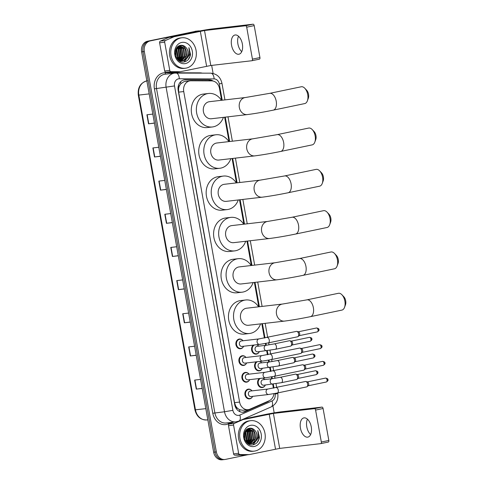 <?xml version="1.0" encoding="UTF-8"?>
<svg xmlns="http://www.w3.org/2000/svg" width="484" height="484" viewBox="0 0 484 484"><rect width="100%" height="100%" fill="white"/><g stroke="black" fill="none" stroke-linecap="round" stroke-linejoin="round"><path stroke-width="0.73" d="M256.931 344.699A4.907 4.084 -96.6 0 1 258.402 345.8M259.128 352.037A4.907 4.084 -96.6 0 1 256.52 354.106A4.907 4.084 -96.6 0 1 256.217 354.155A4.907 4.084 -96.6 0 1 251.831 350.839A4.907 4.084 -96.6 0 1 253.362 345.11M259.938 361.403A4.907 4.084 -96.6 0 1 261.408 362.498M262.134 368.741A4.907 4.084 -96.6 0 1 259.527 370.804A4.907 4.084 -96.6 0 1 259.224 370.853A4.907 4.084 -96.6 0 1 254.838 367.544A4.907 4.084 -96.6 0 1 256.363 361.814M262.945 378.101A4.907 4.084 -96.6 0 1 264.415 379.202M265.141 385.445A4.907 4.084 -96.6 0 1 262.534 387.509A4.907 4.084 -96.6 0 1 262.231 387.557A4.907 4.084 -96.6 0 1 257.845 384.248A4.907 4.084 -96.6 0 1 259.37 378.518M243.428 346.653A4.907 4.084 -96.6 0 1 240.82 348.716A4.907 4.084 -96.6 0 1 240.518 348.764A4.907 4.084 -96.6 0 1 235.92 344.541A4.907 4.084 -96.6 0 1 239.084 339.066A4.907 4.084 -96.6 0 1 239.386 339.018A4.907 4.084 -96.6 0 1 242.702 340.409M246.429 363.351A4.907 4.084 -96.6 0 1 243.821 365.42A4.907 4.084 -96.6 0 1 243.519 365.468A4.907 4.084 -96.6 0 1 238.927 361.245A4.907 4.084 -96.6 0 1 242.085 355.77A4.907 4.084 -96.6 0 1 242.387 355.722A4.907 4.084 -96.6 0 1 245.709 357.113M249.435 380.055A4.907 4.084 -96.6 0 1 246.828 382.118A4.907 4.084 -96.6 0 1 246.525 382.172A4.907 4.084 -96.6 0 1 241.933 377.95A4.907 4.084 -96.6 0 1 245.092 372.474A4.907 4.084 -96.6 0 1 245.394 372.426A4.907 4.084 -96.6 0 1 248.709 373.811M252.442 396.759A4.907 4.084 -96.6 0 1 249.835 398.822A4.907 4.084 -96.6 0 1 249.532 398.87A4.907 4.084 -96.6 0 1 244.934 394.654A4.907 4.084 -96.6 0 1 248.098 389.178A4.907 4.084 -96.6 0 1 248.401 389.124A4.907 4.084 -96.6 0 1 251.716 390.515M221.618 100.279L219.494 88.505A9.196 7.653 83.4 0 0 211.696 80.888L190.932 80.81A9.196 7.653 83.4 0 0 190.17 80.852L184.144 81.578L180.841 83.635L179.576 85.535A3.067 2.553 83.4 0 0 178.548 88.632A9.196 0.381 169.8 0 1 178.015 88.741M190.17 80.852A9.196 7.653 83.4 0 0 189.601 80.943A9.196 7.653 83.4 0 0 183.732 91.555L239.604 402.077A9.196 7.653 83.4 0 0 248.165 409.652A9.196 7.653 83.4 0 0 250.01 409.149L269.243 400.722A9.196 7.653 83.4 0 0 273.95 393.661M237.674 408.429A9.196 7.653 -96.6 0 1 235.617 405.81L235.647 405.967A3.067 2.553 83.4 0 0 237.674 408.429L239.501 409.67L242.738 410.281L248.165 409.652M178.548 88.632L178.578 88.79A9.196 7.653 -96.6 0 1 179.576 85.535M178.578 88.79L178.65 92.142L234.522 402.67L235.617 405.81M273.412 388.15L272.698 384.181M271.718 378.742L271.385 376.879M270.405 371.446L269.691 367.477M268.711 362.038L268.378 360.175M267.404 354.748L266.69 350.779M265.71 345.334L265.371 343.477M264.397 338.044L261.82 323.729M258.777 306.802L254.39 282.426M251.341 265.498L246.955 241.123M243.912 224.195L239.526 199.819M236.482 182.885L232.096 158.516M229.047 141.582L224.661 117.213M213.099 81.046A9.196 7.653 83.4 0 0 209.269 79.83L185.384 79.739A9.196 7.653 83.4 0 0 184.628 79.781A9.196 7.653 83.4 0 0 184.059 79.872A9.196 7.653 83.4 0 0 178.185 90.484L234.71 404.636A9.196 7.653 83.4 0 0 243.27 412.205A9.196 7.653 83.4 0 0 245.116 411.709L267.241 402.016A9.196 7.653 83.4 0 0 269.146 400.764M247.626 454.779L225.49 459.395A9.196 7.653 -96.6 0 1 224.921 459.485A9.196 7.653 -96.6 0 1 216.36 451.917L144.323 51.534A9.196 7.653 -96.6 0 1 150.197 40.922L197.696 31.012A9.196 7.653 -96.6 0 1 198.265 30.922A9.196 7.653 -96.6 0 1 199.832 30.934M211.665 65.407L213.111 73.447M272.934 405.931L274.186 412.858M224.14 459.552A9.196 7.653 -96.6 0 1 223.572 459.643L222.216 459.8A9.196 7.653 -96.6 0 1 213.656 452.225L141.618 51.849A9.196 7.653 -96.6 0 1 147.493 41.237L196.347 31.17A9.196 7.653 -96.6 0 1 196.909 31.079A9.196 7.653 -96.6 0 0 196.347 31.17L148.842 41.08L197.696 31.012M141.618 51.849L142.968 51.691A9.196 7.653 -96.6 0 1 148.842 41.08A9.196 7.653 -96.6 0 0 142.968 51.691L215.011 452.074L142.968 51.691L144.323 51.534M223.572 459.643A9.196 7.653 -96.6 0 1 215.011 452.074A9.196 7.653 -96.6 0 0 223.572 459.643L224.921 459.485M249.538 409.331L243.767 411.866A9.196 7.653 -96.6 0 1 242.593 412.247M183.956 79.896A9.196 7.653 -96.6 0 1 184.035 79.896L207.914 79.987A9.196 7.653 -96.6 0 1 211.23 80.888M202.161 388.337L196.274 389.13L202.179 388.446M200.551 379.402L194.647 380.085L196.274 389.13M196.195 355.171L190.303 355.97L196.214 355.28M194.586 346.235L188.675 346.925L190.303 355.97M190.23 322.011L184.337 322.804L190.248 322.12M188.621 313.075L182.71 313.759L184.337 322.804M184.259 288.845L178.372 289.638L184.283 288.954M182.656 279.909L176.745 280.593L178.372 289.638M154.426 123.027L148.534 123.819L154.444 123.136M152.817 114.091L146.906 114.775L148.534 123.819M160.392 156.187L154.499 156.985L160.41 156.296M158.782 147.251L152.877 147.941L154.499 156.985M166.357 189.353L160.47 190.145L166.381 189.462M164.754 180.417L158.843 181.101L160.47 190.145M172.328 222.519L166.436 223.312L172.346 222.628M170.719 213.583L164.808 214.267L166.436 223.312M178.293 255.679L172.401 256.478L178.312 255.788M176.684 246.743L170.773 247.433L172.401 256.478M194.992 31.327A9.196 7.653 -96.6 0 1 195.56 31.236L198.265 30.922M241.74 51.661A9.813 5.427 78.2 0 1 237.898 43.923A9.813 5.427 78.2 0 1 238.521 36.252M242.363 43.99A9.813 5.427 -101.8 0 0 234.952 35.011A9.813 5.427 -101.8 0 0 231.552 45.242A9.813 5.427 -101.8 0 0 238.963 54.22A9.813 5.427 -101.8 0 0 242.363 43.99M180.284 71.699L175.402 72.261A1.531 1.277 -96.6 0 1 175.184 72.285L165.982 72.249A1.531 1.277 -96.6 0 1 164.681 70.985L169.751 70.392L164.681 42.205L159.611 42.792A1.531 1.277 -96.6 0 1 160.373 41.092L168.898 37.359A1.531 1.277 -96.6 0 1 169.11 37.292L195.252 31.835A12.263 0.508 169.8 0 1 212.01 28.967L253.071 24.2A1.531 0.847 78.2 0 1 254.191 25.61L246.689 27.177A1.531 0.847 -101.8 0 0 245.576 25.767L204.508 30.528L174.179 36.705A1.531 1.277 83.4 0 0 173.968 36.772L165.443 40.505A1.531 1.277 83.4 0 0 164.681 42.205M164.681 70.985L159.611 42.792M169.751 70.392A1.531 1.277 83.4 0 0 171.052 71.662L180.248 71.699A1.531 1.277 83.4 0 0 180.471 71.674L210.8 65.503L251.868 60.736A1.531 0.847 -101.8 0 0 251.91 60.73A1.531 0.847 -101.8 0 0 252.436 59.133L259.938 57.566L254.191 25.61M259.938 57.566A1.531 0.847 78.2 0 1 259.406 59.169A1.531 0.847 78.2 0 1 259.363 59.175L251.946 60.718M252.436 59.133L246.689 27.177M186.279 68.087A15.331 12.753 -96.6 0 1 185.336 68.238A15.331 12.753 -96.6 0 1 170.973 55.055A15.331 12.753 -96.6 0 1 180.853 37.94A15.331 12.753 -96.6 0 1 181.802 37.782A15.331 12.753 -96.6 0 1 196.159 50.971A15.331 12.753 -96.6 0 1 186.279 68.087M185.336 68.238L183.981 68.395A15.331 12.753 -96.6 0 1 169.624 55.212A15.331 12.753 -96.6 0 1 179.503 38.097A15.331 12.753 -96.6 0 1 180.447 37.94L181.802 37.782M190.533 54.408L188.881 47.62C190.442 51.915 189.649 55.618 186.497 58.727A7.665 6.377 -96.6 0 0 186.255 47.862C184.682 45.901 182.807 45.066 180.635 45.357C171.717 46.512 175.25 64.136 184.162 61.916C187.695 61.081 189.825 58.582 190.533 54.408M181.669 42.459A10.733 8.93 -96.6 0 1 192.317 51.189A10.733 8.93 -96.6 0 1 185.469 63.561A10.733 8.93 -96.6 0 1 174.815 54.837A10.733 8.93 -96.6 0 1 181.669 42.459M180.683 61.057L181.306 60.93M181.512 60.869L185.977 56.077L184.906 48.509L179.758 45.744M179.673 61.051L181.385 60.96C189.813 59.707 187.217 43.675 179.516 45.786L179.165 45.823M179.824 61.063L180.441 60.833M180.641 60.742L184.289 56.277L183.212 48.703L178.929 45.95M180.471 61.087L179.83 61.123M180.042 61.075L180.659 60.869M180.859 60.784L184.713 56.223L183.636 48.654L179.134 45.883M179.249 60.784L179.558 60.603M179.752 60.476L182.601 56.471L181.524 48.902L178.263 46.361M179.395 60.881L179.776 60.675M179.975 60.554L183.019 56.422L181.948 48.854L178.439 46.24M178.85 60.04L180.907 56.664L179.836 49.096L177.543 46.978L178.638 48.291L180.012 57.493L178.838 60.034M179.074 60.167L181.331 56.616L180.254 49.047L177.725 46.803M177.918 59.405L179.219 56.864L178.142 49.295L176.817 47.831M178.154 59.586L179.643 56.816L178.566 49.241L176.999 47.589M176.956 58.467L177.531 57.058L176.115 49.029M177.198 58.739L177.949 57.009L176.878 49.441L176.285 48.684M176.001 56.658L175.474 50.965M176.249 57.239L175.625 50.354M178.239 59.98L182.583 60.845L186.497 58.727M182.371 60.863L182.649 60.815C187.75 60.083 189.819 51.861 186.255 47.862M179.516 45.786L178.886 45.968M176.944 58.455L182.583 60.845M175.383 54.359L175.287 53.367M177.719 59.236L178.318 57.693L176.648 48.079M180.502 59.877L181.7 57.3L180.332 48.097L179.201 46.76M184.108 61.922L188.524 56.277M177.58 59.108L178.106 57.717L176.545 48.243M178.699 59.955L179.8 57.517L178.433 48.315L177.422 47.105M180.036 60.27L181.488 57.324L180.121 48.122L178.705 46.525M188.155 59.714L189.94 56.344L188.881 47.62M304.769 88.245L306.632 90.199A5.518 3.055 78.2 0 1 308.532 94.295A5.518 3.055 78.2 0 1 308.314 98.276L307.388 100.811A8.585 4.749 -101.8 0 0 307.721 94.622A8.585 4.749 -101.8 0 0 304.769 88.245A8.585 4.749 -101.8 0 0 301.236 86.769L269.733 93.339A8.585 4.749 78.2 0 1 276.219 101.198A8.585 4.749 78.2 0 1 273.242 110.146L304.738 103.576A8.585 4.749 -101.8 0 0 307.388 100.811M269.733 93.339L245.358 97.526L209.433 101.694A8.585 7.145 83.4 0 0 208.9 101.779A8.585 7.145 83.4 0 0 203.371 111.362A8.585 7.145 83.4 0 0 211.411 118.749L247.336 114.581C254.711 113.637 263.344 112.161 273.242 110.146M223.408 117.358A16.861 14.03 -96.6 0 1 213.408 126.802A16.861 14.03 -96.6 0 1 212.367 126.971A16.861 14.03 -96.6 0 1 196.571 112.463A16.861 14.03 -96.6 0 1 207.436 93.642A16.861 14.03 -96.6 0 1 208.477 93.472A16.861 14.03 -96.6 0 1 221.43 100.303M212.367 126.971L207.297 127.558A16.861 14.03 -96.6 0 1 191.501 113.056A16.861 14.03 -96.6 0 1 202.366 94.229A16.861 14.03 -96.6 0 1 203.407 94.059L208.477 93.472M312.198 129.549L314.062 131.503A5.518 3.055 78.2 0 1 315.961 135.605A5.518 3.055 78.2 0 1 315.749 139.58L314.818 142.114A8.585 4.749 -101.8 0 0 315.151 135.925A8.585 4.749 -101.8 0 0 312.198 129.549A8.585 4.749 -101.8 0 0 308.665 128.072L277.163 134.643A8.585 4.749 78.2 0 1 283.648 142.502A8.585 4.749 78.2 0 1 280.672 151.456L312.174 144.879A8.585 4.749 -101.8 0 0 314.818 142.114M277.163 134.643L252.787 138.829L216.862 142.998A8.585 7.145 83.4 0 0 216.336 143.082A8.585 7.145 83.4 0 0 210.8 152.666A8.585 7.145 83.4 0 0 218.847 160.053L254.772 155.884C262.147 154.941 270.78 153.464 280.672 151.456M230.838 158.661A16.861 14.03 -96.6 0 1 220.837 168.105A16.861 14.03 -96.6 0 1 219.797 168.275A16.861 14.03 -96.6 0 1 204 153.773A16.861 14.03 -96.6 0 1 214.872 134.945A16.861 14.03 -96.6 0 1 215.912 134.776A16.861 14.03 -96.6 0 1 228.859 141.606M219.797 168.275L214.727 168.862A16.861 14.03 -96.6 0 1 198.93 154.36A16.861 14.03 -96.6 0 1 209.802 135.532A16.861 14.03 -96.6 0 1 210.843 135.363L215.912 134.776M319.628 170.852L321.497 172.806A5.518 3.055 78.2 0 1 323.391 176.908A5.518 3.055 78.2 0 1 323.179 180.883L322.253 183.418A8.585 4.749 -101.8 0 0 322.586 177.235A8.585 4.749 -101.8 0 0 319.628 170.852A8.585 4.749 -101.8 0 0 316.1 169.376L284.598 175.952A8.585 4.749 78.2 0 1 291.084 183.805A8.585 4.749 78.2 0 1 288.101 192.759L319.603 186.183A8.585 4.749 -101.8 0 0 322.253 183.418M284.598 175.952L260.223 180.133L224.298 184.301A8.585 7.145 83.4 0 0 223.765 184.386A8.585 7.145 83.4 0 0 218.236 193.975A8.585 7.145 83.4 0 0 226.276 201.356L262.201 197.188C269.576 196.244 278.209 194.768 288.101 192.759M238.267 199.965A16.861 14.03 -96.6 0 1 228.267 209.415A16.861 14.03 -96.6 0 1 227.232 209.578A16.861 14.03 -96.6 0 1 211.435 195.076A16.861 14.03 -96.6 0 1 222.301 176.249A16.861 14.03 -96.6 0 1 223.342 176.079A16.861 14.03 -96.6 0 1 236.289 182.91M227.232 209.578L222.162 210.171A16.861 14.03 -96.6 0 1 206.365 195.663A16.861 14.03 -96.6 0 1 217.231 176.835A16.861 14.03 -96.6 0 1 218.272 176.666L223.342 176.079M327.063 212.161L328.926 214.109A5.518 3.055 78.2 0 1 330.826 218.211A5.518 3.055 78.2 0 1 330.614 222.186L329.683 224.721A8.585 4.749 -101.8 0 0 330.015 218.538A8.585 4.749 -101.8 0 0 327.063 212.161A8.585 4.749 -101.8 0 0 323.53 210.679L292.027 217.256A8.585 4.749 78.2 0 1 298.513 225.108A8.585 4.749 78.2 0 1 295.536 234.062L327.039 227.492A8.585 4.749 -101.8 0 0 329.683 224.721M292.027 217.256L267.652 221.436L231.727 225.604A8.585 7.145 83.4 0 0 231.201 225.695A8.585 7.145 83.4 0 0 225.665 235.278A8.585 7.145 83.4 0 0 233.705 242.659L269.63 238.491C277.005 237.553 285.639 236.077 295.536 234.062M245.703 241.268A16.861 14.03 -96.6 0 1 235.702 250.718A16.861 14.03 -96.6 0 1 234.661 250.887A16.861 14.03 -96.6 0 1 218.865 236.38A16.861 14.03 -96.6 0 1 229.737 217.552A16.861 14.03 -96.6 0 1 230.771 217.383A16.861 14.03 -96.6 0 1 243.724 224.213M234.661 250.887L229.591 251.474A16.861 14.03 -96.6 0 1 213.795 236.966A16.861 14.03 -96.6 0 1 224.667 218.139A16.861 14.03 -96.6 0 1 225.701 217.969L230.771 217.383M334.492 253.465L336.356 255.413A5.518 3.055 78.2 0 1 338.255 259.515A5.518 3.055 78.2 0 1 338.044 263.496L337.112 266.031A8.585 4.749 -101.8 0 0 337.445 259.841A8.585 4.749 -101.8 0 0 334.492 253.465A8.585 4.749 -101.8 0 0 330.959 251.989L299.463 258.559A8.585 4.749 78.2 0 1 305.948 266.412A8.585 4.749 78.2 0 1 302.966 275.366L334.468 268.795A8.585 4.749 -101.8 0 0 337.112 266.031M299.463 258.559L275.087 262.739L239.163 266.914A8.585 7.145 83.4 0 0 238.63 266.999A8.585 7.145 83.4 0 0 233.094 276.582A8.585 7.145 83.4 0 0 241.141 283.969L277.066 279.794C284.441 278.857 293.074 277.38 302.966 275.366M253.132 282.571A16.861 14.03 -96.6 0 1 243.131 292.021A16.861 14.03 -96.6 0 1 242.091 292.191A16.861 14.03 -96.6 0 1 226.294 277.683A16.861 14.03 -96.6 0 1 237.166 258.855A16.861 14.03 -96.6 0 1 238.207 258.686A16.861 14.03 -96.6 0 1 251.154 265.516M242.091 292.191L237.027 292.778A16.861 14.03 -96.6 0 1 221.224 278.27A16.861 14.03 -96.6 0 1 232.096 259.442A16.861 14.03 -96.6 0 1 233.137 259.279L238.207 258.686M341.928 294.768L343.791 296.722A5.518 3.055 78.2 0 1 345.691 300.818A5.518 3.055 78.2 0 1 345.473 304.799L344.548 307.334A8.585 4.749 -101.8 0 0 344.88 301.145A8.585 4.749 -101.8 0 0 341.928 294.768A8.585 4.749 -101.8 0 0 338.395 293.292L306.892 299.862A8.585 4.749 78.2 0 1 313.378 307.715A8.585 4.749 78.2 0 1 310.401 316.669L341.898 310.099A8.585 4.749 -101.8 0 0 344.548 307.334M306.892 299.862L282.517 304.043L246.592 308.217A8.585 7.145 83.4 0 0 246.06 308.302A8.585 7.145 83.4 0 0 240.53 317.885A8.585 7.145 83.4 0 0 248.57 325.272L284.495 321.098C291.87 320.16 300.503 318.684 310.401 316.669M260.567 323.881A16.861 14.03 -96.6 0 1 250.567 333.325A16.861 14.03 -96.6 0 1 249.526 333.494A16.861 14.03 -96.6 0 1 233.73 318.986A16.861 14.03 -96.6 0 1 244.595 300.159A16.861 14.03 -96.6 0 1 245.636 299.995A16.861 14.03 -96.6 0 1 258.589 306.826M249.526 333.494L244.456 334.081A16.861 14.03 -96.6 0 1 228.66 319.573A16.861 14.03 -96.6 0 1 239.526 300.752A16.861 14.03 -96.6 0 1 240.566 300.582L245.636 299.995M242.127 346.411A2.759 2.293 -96.6 0 1 241.958 346.435A2.759 2.293 -96.6 0 1 239.374 344.064A2.759 2.293 -96.6 0 1 241.153 340.984A2.759 2.293 -96.6 0 1 241.322 340.954A2.759 2.293 -96.6 0 1 241.492 340.942M243.646 346.241A4.598 3.824 -96.6 0 1 241.105 348.377A4.598 3.824 -96.6 0 1 240.82 348.419A4.598 3.824 -96.6 0 1 236.513 344.463A4.598 3.824 -96.6 0 1 239.477 339.332A4.598 3.824 -96.6 0 1 239.755 339.284A4.598 3.824 -96.6 0 1 243.01 340.76M259.835 344.354A2.759 2.293 -96.6 0 1 259.666 344.378A2.759 2.293 -96.6 0 1 257.131 342.279A2.759 2.293 -96.6 0 1 258.861 338.927A2.759 2.293 -96.6 0 1 259.031 338.897L296.517 331.377A2.759 1.525 78.2 0 1 296.589 331.365A2.759 1.525 78.2 0 1 296.952 331.401A2.759 1.525 78.2 0 1 298.598 333.906A2.759 1.525 78.2 0 1 298.035 336.592A2.759 1.525 78.2 0 1 297.642 336.779A2.759 1.525 78.2 0 1 297.569 336.791M296.952 331.401L298.489 331.83A1.99 1.101 78.2 0 1 299.681 333.639A1.99 1.101 78.2 0 1 299.269 335.581L298.035 336.592M245.134 363.109A2.759 2.293 -96.6 0 1 244.964 363.139A2.759 2.293 -96.6 0 1 242.381 360.768A2.759 2.293 -96.6 0 1 244.154 357.682A2.759 2.293 -96.6 0 1 244.329 357.658A2.759 2.293 -96.6 0 1 244.499 357.646M246.652 362.946A4.598 3.824 -96.6 0 1 244.105 365.075A4.598 3.824 -96.6 0 1 243.821 365.124A4.598 3.824 -96.6 0 1 239.513 361.167A4.598 3.824 -96.6 0 1 242.478 356.03A4.598 3.824 -96.6 0 1 242.762 355.988A4.598 3.824 -96.6 0 1 246.017 357.458M262.842 361.058A2.759 2.293 -96.6 0 1 262.673 361.082A2.759 2.293 -96.6 0 1 260.138 358.983A2.759 2.293 -96.6 0 1 261.868 355.631A2.759 2.293 -96.6 0 1 262.038 355.601L299.523 348.081A2.759 1.525 78.2 0 1 299.596 348.069A2.759 1.525 78.2 0 1 299.959 348.099A2.759 1.525 78.2 0 1 301.605 350.61A2.759 1.525 78.2 0 1 301.042 353.29A2.759 1.525 78.2 0 1 300.649 353.483A2.759 1.525 78.2 0 1 300.576 353.495M299.959 348.099L301.496 348.534A1.99 1.101 78.2 0 1 302.681 350.343A1.99 1.101 78.2 0 1 302.276 352.285L301.042 353.29M248.141 379.813A2.759 2.293 -96.6 0 1 247.971 379.843A2.759 2.293 -96.6 0 1 245.382 377.466A2.759 2.293 -96.6 0 1 247.161 374.386A2.759 2.293 -96.6 0 1 247.33 374.362A2.759 2.293 -96.6 0 1 247.506 374.35M249.659 379.644A4.598 3.824 -96.6 0 1 247.112 381.779A4.598 3.824 -96.6 0 1 246.828 381.828A4.598 3.824 -96.6 0 1 242.52 377.871A4.598 3.824 -96.6 0 1 245.485 372.734A4.598 3.824 -96.6 0 1 245.769 372.692A4.598 3.824 -96.6 0 1 249.018 374.162M265.849 377.756A2.759 2.293 -96.6 0 1 265.68 377.786A2.759 2.293 -96.6 0 1 263.145 375.687A2.759 2.293 -96.6 0 1 264.869 372.329A2.759 2.293 -96.6 0 1 265.038 372.305L302.524 364.785A2.759 1.525 78.2 0 1 302.603 364.773A2.759 1.525 78.2 0 1 302.96 364.803A2.759 1.525 78.2 0 1 304.611 367.308A2.759 1.525 78.2 0 1 304.043 369.994A2.759 1.525 78.2 0 1 303.656 370.187A2.759 1.525 78.2 0 1 303.577 370.2M302.96 364.803L304.497 365.239A1.99 1.101 78.2 0 1 305.688 367.047A1.99 1.101 78.2 0 1 305.283 368.983L304.043 369.994M251.142 396.517A2.759 2.293 -96.6 0 1 250.972 396.541A2.759 2.293 -96.6 0 1 248.389 394.17A2.759 2.293 -96.6 0 1 250.167 391.09A2.759 2.293 -96.6 0 1 250.337 391.06A2.759 2.293 -96.6 0 1 250.506 391.048M252.66 396.348A4.598 3.824 -96.6 0 1 250.119 398.483A4.598 3.824 -96.6 0 1 249.835 398.526A4.598 3.824 -96.6 0 1 245.527 394.575A4.598 3.824 -96.6 0 1 248.492 389.439A4.598 3.824 -96.6 0 1 248.776 389.39A4.598 3.824 -96.6 0 1 252.025 390.866M268.85 394.46A2.759 2.293 -96.6 0 1 268.68 394.49A2.759 2.293 -96.6 0 1 266.152 392.385A2.759 2.293 -96.6 0 1 267.876 389.033A2.759 2.293 -96.6 0 1 268.045 389.009L305.531 381.489A2.759 1.525 78.2 0 1 305.61 381.477A2.759 1.525 78.2 0 1 305.967 381.507A2.759 1.525 78.2 0 1 307.618 384.012A2.759 1.525 78.2 0 1 307.05 386.698A2.759 1.525 78.2 0 1 306.656 386.891A2.759 1.525 78.2 0 1 306.584 386.904M305.967 381.507L307.503 381.936A1.99 1.101 78.2 0 1 308.695 383.745A1.99 1.101 78.2 0 1 308.284 385.688L307.05 386.698M257.833 351.795A2.759 2.293 -96.6 0 1 257.663 351.826A2.759 2.293 -96.6 0 1 255.074 349.454A2.759 2.293 -96.6 0 1 256.853 346.369A2.759 2.293 -96.6 0 1 257.022 346.344A2.759 2.293 -96.6 0 1 257.198 346.332M289.359 340.748A2.759 1.525 78.2 0 1 289.432 340.73A2.759 1.525 78.2 0 1 289.511 340.718A2.759 1.525 78.2 0 1 289.868 340.748A2.759 1.525 78.2 0 1 291.495 343.114A2.759 1.525 78.2 0 1 290.951 345.939A2.759 1.525 78.2 0 1 290.563 346.127A2.759 1.525 78.2 0 1 290.485 346.145M259.351 351.626A4.598 3.824 -96.6 0 1 256.804 353.762A4.598 3.824 -96.6 0 1 256.52 353.81A4.598 3.824 -96.6 0 1 252.309 350.343A4.598 3.824 -96.6 0 1 254.39 344.995M289.868 340.748L291.404 341.178A1.99 1.101 78.2 0 1 292.596 342.987A1.99 1.101 78.2 0 1 292.191 344.929L290.951 345.939M256.581 344.741A4.598 3.824 -96.6 0 1 258.716 346.145M260.834 368.499A2.759 2.293 -96.6 0 1 260.664 368.53A2.759 2.293 -96.6 0 1 258.081 366.152A2.759 2.293 -96.6 0 1 259.86 363.073A2.759 2.293 -96.6 0 1 260.029 363.048A2.759 2.293 -96.6 0 1 260.204 363.036M292.366 357.446A2.759 1.525 78.2 0 1 292.439 357.428A2.759 1.525 78.2 0 1 292.517 357.416A2.759 1.525 78.2 0 1 292.874 357.446A2.759 1.525 78.2 0 1 294.496 359.818A2.759 1.525 78.2 0 1 293.957 362.643A2.759 1.525 78.2 0 1 293.57 362.831A2.759 1.525 78.2 0 1 293.492 362.843M262.352 368.33A4.598 3.824 -96.6 0 1 259.811 370.466A4.598 3.824 -96.6 0 1 259.527 370.514A4.598 3.824 -96.6 0 1 255.316 367.047A4.598 3.824 -96.6 0 1 257.391 361.693M292.874 357.446L294.411 357.882A1.99 1.101 78.2 0 1 295.603 359.691A1.99 1.101 78.2 0 1 295.192 361.633L293.957 362.643M259.581 361.439A4.598 3.824 -96.6 0 1 261.717 362.849M263.841 385.204A2.759 2.293 -96.6 0 1 263.671 385.228A2.759 2.293 -96.6 0 1 261.088 382.856A2.759 2.293 -96.6 0 1 262.866 379.777A2.759 2.293 -96.6 0 1 263.036 379.746A2.759 2.293 -96.6 0 1 263.205 379.734M295.373 374.15A2.759 1.525 78.2 0 1 295.446 374.132A2.759 1.525 78.2 0 1 295.518 374.12A2.759 1.525 78.2 0 1 295.881 374.15A2.759 1.525 78.2 0 1 297.503 376.522A2.759 1.525 78.2 0 1 296.964 379.341A2.759 1.525 78.2 0 1 296.571 379.535A2.759 1.525 78.2 0 1 296.498 379.547M265.359 385.034A4.598 3.824 -96.6 0 1 262.818 387.17A4.598 3.824 -96.6 0 1 262.534 387.212A4.598 3.824 -96.6 0 1 258.317 383.745A4.598 3.824 -96.6 0 1 260.398 378.397M295.881 374.15L297.418 374.586A1.99 1.101 78.2 0 1 298.61 376.395A1.99 1.101 78.2 0 1 298.198 378.331L296.964 379.341M262.588 378.143A4.598 3.824 -96.6 0 1 264.724 379.553M310.631 434.553A9.813 5.427 78.2 0 1 306.789 426.815A9.813 5.427 78.2 0 1 307.419 419.144M311.26 426.882A9.813 5.427 -101.8 0 0 303.849 417.904A9.813 5.427 -101.8 0 0 300.443 428.14A9.813 5.427 -101.8 0 0 307.854 437.113A9.813 5.427 -101.8 0 0 311.26 426.882M249.175 454.591L244.293 455.16A1.531 1.277 -96.6 0 1 244.075 455.178L234.873 455.148A1.531 1.277 -96.6 0 1 233.578 453.877L238.642 453.29L233.572 425.097L228.502 425.684A1.531 1.277 -96.6 0 1 229.271 423.984L233.451 422.151M233.578 453.877L228.502 425.684M243.531 419.035L264.143 414.734A12.263 0.508 169.8 0 1 280.901 411.86L321.969 407.092A1.531 0.847 78.2 0 1 323.082 408.502L315.58 410.069A1.531 0.847 -101.8 0 0 314.467 408.659L273.406 413.427L243.071 419.598A1.531 1.277 83.4 0 0 242.859 419.664L234.341 423.397A1.531 1.277 83.4 0 0 233.572 425.097M238.642 453.29A1.531 1.277 83.4 0 0 239.943 454.555L249.145 454.591A1.531 1.277 83.4 0 0 249.363 454.567L279.698 448.396L320.759 443.634A1.531 0.847 -101.8 0 0 320.801 443.622A1.531 0.847 -101.8 0 0 321.334 442.025L328.836 440.464L323.082 408.502M328.836 440.464A1.531 0.847 78.2 0 1 328.303 442.061A1.531 0.847 78.2 0 1 328.261 442.067L320.844 443.616M321.334 442.025L315.58 410.069M255.171 450.979A15.331 12.753 -96.6 0 1 254.227 451.136A15.331 12.753 -96.6 0 1 239.87 437.947A15.331 12.753 -96.6 0 1 249.75 420.832A15.331 12.753 -96.6 0 1 250.694 420.681A15.331 12.753 -96.6 0 1 265.057 433.864A15.331 12.753 -96.6 0 1 255.171 450.979M254.227 451.136L252.878 451.288A15.331 12.753 -96.6 0 1 238.515 438.105A15.331 12.753 -96.6 0 1 248.395 420.989A15.331 12.753 -96.6 0 1 249.345 420.838L250.694 420.681M259.43 437.306L257.772 430.512C259.333 434.807 258.541 438.51 255.395 441.62A7.665 6.377 -96.6 0 0 255.153 430.754C253.58 428.794 251.704 427.959 249.526 428.249C240.608 429.405 244.142 447.034 253.053 444.808C256.593 443.973 258.716 441.475 259.43 437.306M250.561 425.351A10.733 8.93 -96.6 0 1 261.209 434.081A10.733 8.93 -96.6 0 1 254.36 446.46A10.733 8.93 -96.6 0 1 243.712 437.73A10.733 8.93 -96.6 0 1 250.561 425.351M249.575 443.955L250.198 443.822M250.409 443.761L254.868 438.97L253.797 431.401L248.655 428.636M248.564 443.943L250.276 443.852C258.704 442.6 256.109 426.567 248.407 428.679L248.056 428.715M248.716 443.955L249.333 443.725M249.538 443.634L253.18 439.169L252.11 431.601L247.82 428.848M248.933 443.967L249.55 443.761M249.756 443.677L253.604 439.121L252.527 431.546L248.026 428.782M248.141 443.677L248.449 443.495M248.649 443.368L251.492 439.363L250.416 431.795L247.155 429.26M248.286 443.774L248.673 443.568M248.873 443.447L251.916 439.315L250.839 431.746L247.33 429.133M247.741 442.939L249.804 439.563L248.728 431.988L246.441 429.871M247.971 443.06L250.222 439.514L249.151 431.94L246.622 429.695M246.81 442.297L248.111 439.756L247.04 432.188L245.715 430.724M247.046 442.479L248.534 439.708L247.457 432.139L245.89 430.482M255.395 441.62L251.474 443.737L245.836 441.347L246.423 439.956L245.007 431.928M246.09 441.632L246.846 439.902L245.769 432.333L245.182 431.583M244.892 439.551L244.372 433.858M245.146 440.131L244.517 433.247M247.13 442.872L251.474 443.737M251.263 443.755L251.547 443.707C256.641 442.975 258.716 434.753 255.153 430.754M248.407 428.679L247.784 428.86M248.697 444.022L249.363 443.979M244.275 437.252L244.184 436.259M246.61 442.128L247.215 440.585L245.539 430.972M247.729 442.933L248.903 440.392L247.536 431.19L246.429 429.877M249.393 442.775L250.591 440.192L249.224 430.99L248.092 429.653M253.005 444.82L257.421 439.176M246.471 442.001L247.003 440.609L245.436 431.135M247.59 442.848L248.691 440.416L247.324 431.214L246.314 429.998M248.927 443.162L250.379 440.216L249.012 431.014L247.596 429.417M257.046 442.606L258.831 439.236L257.772 430.512M239.84 411.672A9.196 4.943 -113.7 0 0 239.501 409.67M210.31 80.882A9.196 5.076 -89.8 0 0 210.129 80.38M180.841 83.635A9.196 5.076 -89.8 0 0 180.52 81.875M235.647 405.967A9.196 0.381 169.8 0 1 235.079 406.088M178.65 92.142L183.732 91.555M234.522 402.67L239.604 402.077M222.216 100.212L219.3 83.98A6.135 5.1 83.4 0 0 214.097 78.904L179.316 78.771A6.135 5.1 83.4 0 0 178.427 78.856A6.135 5.1 83.4 0 0 174.512 85.934L232.883 410.335A6.135 5.1 83.4 0 0 238.969 415.32A6.135 5.1 83.4 0 0 239.822 415.048L272.038 400.94A6.135 5.1 83.4 0 0 275.106 394.139L274.985 393.474M232.883 410.335L224.503 411.769L166.133 87.368A12.263 10.2 -96.6 0 1 173.962 73.223A12.263 10.2 -96.6 0 1 174.718 73.096L165.086 74.215A12.263 10.2 83.4 0 0 164.33 74.336A12.263 10.2 83.4 0 0 156.501 88.487L214.872 412.888A12.263 10.2 83.4 0 0 226.288 422.986L235.92 421.866A12.263 10.2 -96.6 0 1 224.503 411.769L212.778 413.251L154.408 88.844L174.512 85.934M236.676 421.745A12.263 10.2 -96.6 0 1 235.92 421.866L238.902 421.062A6.135 3.297 -113.7 0 0 239.822 415.048M154.408 88.844A13.794 11.477 -96.6 0 1 163.217 72.927A13.794 11.477 -96.6 0 1 165.207 72.727L199.989 72.86A13.794 11.477 -96.6 0 1 202.221 73.132M231.842 422.338L228.387 423.857A13.794 11.477 -96.6 0 1 212.778 413.251M150.197 40.922L147.493 41.237M216.36 451.917L213.656 452.225M274.004 388.041L273.297 384.108M272.323 378.669L271.978 376.77M271.004 371.337L270.296 367.404M269.316 361.965L268.971 360.066M267.997 354.633L267.289 350.706M266.309 345.267L265.97 343.362M264.99 337.935L262.425 323.663M259.376 306.729L254.989 282.36M251.946 265.426L247.56 241.056M244.511 224.122L240.131 199.747M237.081 182.819L232.695 158.443M229.652 141.516L225.266 117.14M228.387 423.857A1.531 0.823 66.3 0 1 228.303 422.75M165.867 74.125A1.531 0.847 90.2 0 1 165.207 72.727M238.902 421.062L271.119 406.947A6.135 3.297 -113.7 0 0 272.038 400.94M275.106 394.139L277.762 393.444L277.671 392.935M219.3 83.98L221.95 83.284C220.498 77.095 216.759 73.725 210.74 73.163L174.718 73.096M214.097 78.904A6.135 3.388 -89.8 0 0 210.74 73.163M179.316 78.771A6.135 3.388 -89.8 0 0 175.958 73.03M184.035 79.896L185.384 79.739M207.914 79.987L209.269 79.83M265.952 402.168L267.241 402.016M243.767 411.866L245.116 411.709M146.846 80.907A12.263 10.2 83.4 0 0 146.658 80.943A12.263 10.2 83.4 0 0 138.829 95.088L138.309 95.112C137.583 87.731 140.336 83.012 146.573 80.955L147.414 80.822M149.181 93.89L138.829 95.088L195.463 409.845A12.263 10.2 83.4 0 0 206.874 419.943C200.654 420.033 196.679 416.676 194.943 409.869L205.815 408.647M172.667 256.441L171.04 247.403M166.702 223.275L165.074 214.237M160.736 190.115L159.109 181.07M154.765 156.949L153.138 147.91M148.8 123.783L147.172 114.744M178.638 289.607L177.011 280.563M184.604 322.767L182.976 313.729M190.569 355.934L188.941 346.895M196.534 389.1L194.913 380.055M210.8 65.503L204.508 30.528M206.614 66.223L200.322 31.248M169.11 37.292L174.179 36.705M245.576 25.767L253.071 24.2M175.184 72.285L180.248 71.699M171.052 71.662L165.982 72.249M173.968 36.772L168.898 37.359M160.373 41.092L165.443 40.505M245.358 97.526A8.585 7.145 83.4 0 0 244.831 97.611A8.585 7.145 83.4 0 0 239.344 107.515A8.585 7.145 83.4 0 0 247.336 114.581M252.787 138.829A8.585 7.145 83.4 0 0 252.261 138.914A8.585 7.145 83.4 0 0 246.779 148.818A8.585 7.145 83.4 0 0 254.772 155.884M260.223 180.133A8.585 7.145 83.4 0 0 259.69 180.217A8.585 7.145 83.4 0 0 254.209 190.121A8.585 7.145 83.4 0 0 262.201 197.188M267.652 221.436A8.585 7.145 83.4 0 0 267.126 221.521A8.585 7.145 83.4 0 0 261.644 231.425A8.585 7.145 83.4 0 0 269.63 238.491M275.087 262.739A8.585 7.145 83.4 0 0 274.555 262.824A8.585 7.145 83.4 0 0 269.074 272.728A8.585 7.145 83.4 0 0 277.066 279.794M282.517 304.043A8.585 7.145 83.4 0 0 281.99 304.133A8.585 7.145 83.4 0 0 276.503 314.031A8.585 7.145 83.4 0 0 284.495 321.098M317.341 331.891C318.841 330.893 319.361 330.124 318.889 329.586C319.131 328.848 318.339 328.315 316.524 327.989A1.99 1.101 78.2 0 1 318.03 329.81A1.99 1.101 78.2 0 1 317.341 331.891L299.142 335.684M318.889 329.586L318.03 329.81M267.168 337.505A2.759 1.525 78.2 0 1 269.249 340.028A2.759 1.525 78.2 0 1 269.279 340.198A2.759 1.525 78.2 0 1 268.293 342.908L297.642 336.779M320.341 348.595C321.848 347.591 322.362 346.822 321.896 346.29C322.132 345.552 321.346 345.019 319.531 344.693A1.99 1.101 78.2 0 1 321.037 346.514A1.99 1.101 78.2 0 1 320.341 348.595L302.143 352.388M321.896 346.29L321.037 346.514M270.169 354.203A2.759 1.525 78.2 0 1 272.256 356.732A2.759 1.525 78.2 0 1 272.28 356.902A2.759 1.525 78.2 0 1 271.3 359.606L300.649 353.483M323.348 365.293C324.849 364.295 325.369 363.526 324.903 362.994C325.139 362.256 324.353 361.723 322.532 361.391A1.99 1.101 78.2 0 1 324.038 363.218A1.99 1.101 78.2 0 1 323.348 365.293L305.15 369.092M324.903 362.994L324.038 363.218M273.176 370.907A2.759 1.525 78.2 0 1 275.263 373.43A2.759 1.525 78.2 0 1 275.287 373.606A2.759 1.525 78.2 0 1 274.301 376.31L303.656 370.187M326.355 381.997C327.856 380.999 328.376 380.23 327.91 379.692C328.146 378.96 327.353 378.428 325.538 378.095A1.99 1.101 78.2 0 1 327.045 379.922A1.99 1.101 78.2 0 1 326.355 381.997L308.157 385.796M327.91 379.692L327.045 379.922M276.183 387.611A2.759 1.525 78.2 0 1 278.264 390.134A2.759 1.525 78.2 0 1 278.294 390.304A2.759 1.525 78.2 0 1 277.308 393.014L306.656 386.891M310.256 341.238C311.756 340.24 312.277 339.472 311.811 338.933C312.047 338.195 311.26 337.663 309.439 337.336A1.99 1.101 78.2 0 1 310.946 339.157A1.99 1.101 78.2 0 1 310.256 341.238L292.058 345.031M311.811 338.933L310.946 339.157M266.956 350.737A2.759 2.293 -96.6 0 1 266.787 350.767A2.759 2.293 -96.6 0 1 264.252 348.661A2.759 2.293 -96.6 0 1 265.982 345.31A2.759 2.293 -96.6 0 1 266.152 345.286L274.283 343.888A2.759 1.525 78.2 0 1 274.361 343.876A2.759 1.525 78.2 0 1 276.394 346.586A2.759 1.525 78.2 0 1 275.414 349.291A2.759 1.525 78.2 0 1 275.336 349.303M313.263 357.942C314.763 356.938 315.284 356.176 314.818 355.637C315.054 354.899 314.261 354.367 312.446 354.04A1.99 1.101 78.2 0 1 313.953 355.861A1.99 1.101 78.2 0 1 313.263 357.942L295.065 361.736M314.818 355.637L313.953 355.861M269.963 367.441A2.759 2.293 -96.6 0 1 269.794 367.471A2.759 2.293 -96.6 0 1 267.259 365.366A2.759 2.293 -96.6 0 1 268.983 362.014A2.759 2.293 -96.6 0 1 269.152 361.984L277.29 360.592A2.759 1.525 78.2 0 1 277.362 360.58A2.759 1.525 78.2 0 1 279.401 363.284A2.759 1.525 78.2 0 1 278.415 365.995A2.759 1.525 78.2 0 1 278.342 366.007M316.27 374.64C317.77 373.642 318.291 372.874 317.819 372.341C318.061 371.603 317.268 371.071 315.453 370.744A1.99 1.101 78.2 0 1 316.959 372.565A1.99 1.101 78.2 0 1 316.27 374.64L298.065 378.44M317.819 372.341L316.959 372.565M272.964 384.145A2.759 2.293 -96.6 0 1 272.794 384.169A2.759 2.293 -96.6 0 1 270.266 382.07A2.759 2.293 -96.6 0 1 271.99 378.718A2.759 2.293 -96.6 0 1 272.159 378.688L280.296 377.296A2.759 1.525 78.2 0 1 280.369 377.284A2.759 1.525 78.2 0 1 282.408 379.988A2.759 1.525 78.2 0 1 281.422 382.693A2.759 1.525 78.2 0 1 281.349 382.711M279.698 448.396L273.406 413.427M275.505 449.116L269.213 414.141M241.939 419.731L243.071 419.598M314.467 408.659L321.969 407.092M244.075 455.178L249.145 454.591M239.943 454.555L234.873 455.148M242.859 419.664L241.806 419.785M229.271 423.984L234.341 423.397M271.119 406.947C276.34 404.122 278.554 399.621 277.762 393.444M276.691 387.502L276.007 383.703M275.027 378.27L274.664 376.237M273.684 370.804L273 366.999M272.026 361.566L271.657 359.533M270.683 354.1L269.993 350.295M269.019 344.862L268.65 342.829M267.676 337.396L265.147 323.348M262.098 306.414L257.718 282.045M254.669 265.111L250.282 240.736M247.239 223.808L242.853 199.432M239.804 182.504L235.418 158.129M232.374 141.201L227.988 116.825M224.939 99.892L221.95 83.284M194.943 409.869L138.309 95.112M206.874 419.943L207.83 419.834M180.375 71.692L175.305 72.279M251.91 60.73L259.406 59.169M241.958 346.435L259.666 344.378L268.293 342.908M240.82 348.419L239.072 348.625M241.322 340.954L259.031 338.897M239.755 339.284L238.007 339.49M316.524 327.989L298.325 331.788M244.964 363.139L262.673 361.082L271.3 359.606M243.821 365.124L242.073 365.323M244.329 357.658L262.038 355.601M242.762 355.988L241.014 356.188M319.531 344.693L301.332 348.486M247.971 379.843L265.68 377.786L274.301 376.31M246.828 381.828L245.079 382.027M247.33 374.362L265.038 372.305M245.769 372.692L244.021 372.892M322.532 361.391L304.333 365.19M250.972 396.541L268.68 394.49L277.308 393.014M249.835 398.526L248.086 398.731M250.337 391.06L268.045 389.009M248.776 389.39L247.028 389.596M325.538 378.095L307.34 381.894M257.663 351.826L275.414 349.291L290.563 346.127M274.283 343.888L289.432 340.73M256.52 353.81L254.772 354.01M257.022 346.344L266.152 345.286M309.439 337.336L291.241 341.135M260.664 368.53L278.415 365.995L293.57 362.831M277.29 360.592L292.439 357.428M259.527 370.514L257.778 370.714M260.029 363.048L269.152 361.984M312.446 354.04L294.248 357.833M263.671 385.228L281.422 382.693L296.571 379.535M280.296 377.296L295.446 374.132M262.534 387.212L260.785 387.418M263.036 379.746L272.159 378.688M315.453 370.744L297.255 374.537M249.272 454.585L244.202 455.172M320.801 443.622L328.303 442.061"/></g></svg>
